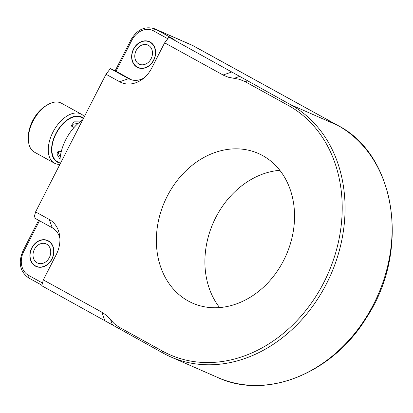 <?xml version="1.0" encoding="UTF-8"?>
<svg xmlns="http://www.w3.org/2000/svg" width="413" height="413" viewBox="0 0 413 413"><rect width="100%" height="100%" fill="white"/><g stroke="black" fill="none" stroke-linecap="round" stroke-linejoin="round"><path stroke-width="0.62" d="M37.103 262.807A10.48 8.513 113.7 0 1 34.243 249.715A10.48 8.513 113.7 0 1 46.086 243.887A10.48 8.513 113.7 0 1 49.668 256.907A10.48 8.513 113.7 0 1 37.666 263.081A10.48 8.513 113.7 0 1 37.103 262.807M35.513 265.915A13.975 11.347 113.7 0 1 31.698 248.461A13.975 11.347 113.7 0 1 47.49 240.691A13.975 11.347 113.7 0 1 52.265 258.042A13.975 11.347 113.7 0 1 36.261 266.282A13.975 11.347 113.7 0 1 35.513 265.915M78.233 123.342L73.235 124.194L71.686 126.249M59.013 150.89C58.114 152.578 58.543 154.519 60.288 156.713M82.636 119.971A34.935 20.33 118.9 0 0 60.035 164.137M84.309 116.698A27.95 16.267 118.9 0 0 81.366 114.2A27.95 16.267 118.9 0 0 66.312 116.466A27.95 16.267 118.9 0 0 49.379 141.463A27.95 16.267 118.9 0 0 54.392 163.156A27.95 16.267 118.9 0 0 59.916 164.369M59.875 162.985A25.616 14.909 -61.1 0 1 52.084 144.369A25.616 14.909 -61.1 0 1 68.099 119.233A25.616 14.909 -61.1 0 1 83.498 118.283M59.968 163.037L57.397 161.622A25.152 14.636 -61.1 0 1 51.935 151.241A25.152 14.636 -61.1 0 1 61.914 125.103A25.152 14.636 -61.1 0 1 81.676 117.56L83.385 118.505M54.392 163.156L34.485 152.185A27.95 16.267 -61.1 0 1 28.358 139.186A27.95 16.267 -61.1 0 1 46.406 105.501A27.95 16.267 -61.1 0 1 47.196 104.995A27.95 16.267 -61.1 0 1 61.46 103.229L81.366 114.2M61.32 151.385L58.078 151.261L56.911 153.982L60.03 159.263M79.983 121.881L74.123 121.825L71.464 125.325L73.576 128.045M47.196 104.995L45.606 105.976A25.616 14.909 118.9 0 0 28.332 137.317L28.358 139.186M188.251 301A81.748 66.385 113.7 0 1 165.907 198.901A81.748 66.385 113.7 0 1 258.295 153.435A81.748 66.385 113.7 0 1 286.245 254.966A81.748 66.385 113.7 0 1 192.613 303.152A81.748 66.385 113.7 0 1 188.251 301M219.613 307.577A81.748 66.385 113.7 0 1 213.201 222.917A81.748 66.385 113.7 0 1 279.833 170.306M35.41 266.122A14.207 11.538 113.7 0 1 31.527 248.378A14.207 11.538 113.7 0 1 47.583 240.474A14.207 11.538 113.7 0 1 52.441 258.12A14.207 11.538 113.7 0 1 36.168 266.493A14.207 11.538 113.7 0 1 35.41 266.122M131.644 79.89L115.155 70.747L131.055 39.679L131.881 40.195A18.631 15.131 113.7 0 1 153.636 30.934A2.328 1.358 -61.1 0 1 155.938 29.411A20.96 17.021 -66.3 0 0 154.818 28.858C145.133 25.807 137.209 29.411 131.055 39.679M150.1 41.997A14.207 11.538 113.7 0 1 153.982 59.74A14.207 11.538 113.7 0 1 137.927 67.644A14.207 11.538 113.7 0 1 133.069 49.999A14.207 11.538 113.7 0 1 149.341 41.625A14.207 11.538 113.7 0 1 150.1 41.997M143.889 78.047A20.96 17.021 113.7 0 1 129.708 79.208A20.96 17.021 113.7 0 1 128.588 78.656L110.343 68.604L115.17 70.721M112.506 324.969L163.347 353.234A139.739 113.477 -66.3 0 0 170.806 356.915A139.739 113.477 -66.3 0 0 328.738 279.198A139.739 113.477 -66.3 0 0 290.545 104.665L239.705 76.4L234.135 78.351L239.086 79.224L244.465 81.299L288.32 105.444A138.123 112.166 113.7 0 1 323.833 282.497A138.123 112.166 113.7 0 1 162.588 351.143L118.748 326.967L114.076 323.508L110.612 319.739L112.506 324.969L41.759 285.734L43.324 279.906L56.282 254.578A27.413 22.261 -66.3 0 0 59.694 236.055A27.413 22.261 -66.3 0 0 49.235 219.437L35.585 211.915L34.026 217.744L52.27 227.795A20.96 17.021 113.7 0 1 59.9 238.466M35.585 211.915L106.027 74.257L119.677 81.779A27.413 22.261 -66.3 0 0 141.979 79.528A27.413 22.261 -66.3 0 0 151.679 68.15L164.642 42.823L168.958 37.17L239.705 76.4M110.343 68.604L106.027 74.257M43.324 279.906L102.476 312.512L107.143 315.976L110.612 319.739M234.135 78.351L228.389 77.252L223.81 75.409L164.642 42.823M193.398 45.858A2.328 1.358 118.9 0 0 193.341 45.822A2.328 1.358 118.9 0 0 193.274 45.791L155.938 29.411L174.183 39.462L168.958 37.17M138.861 63.953A10.48 8.513 113.7 0 1 136.001 50.866A10.48 8.513 113.7 0 1 147.844 45.038A10.48 8.513 113.7 0 1 151.426 58.052A10.48 8.513 113.7 0 1 139.424 64.232A10.48 8.513 113.7 0 1 138.861 63.953M137.271 67.061A13.975 11.347 113.7 0 1 133.456 49.606A13.975 11.347 113.7 0 1 149.248 41.837A13.975 11.347 113.7 0 1 154.023 59.193A13.975 11.347 113.7 0 1 138.019 67.433A13.975 11.347 113.7 0 1 137.271 67.061M42.487 283.029L28.559 275.357A2.328 1.358 118.9 0 0 28.678 277.944A2.328 1.358 118.9 0 0 28.74 277.975L41.899 285.223L28.678 277.944C19.938 271.656 18.022 262.663 22.937 250.959L38.636 220.284M28.559 275.357A18.631 15.131 113.7 0 1 23.768 251.476L22.937 250.959M23.768 251.476L39.488 220.754M115.986 71.263L131.881 40.195M153.636 30.934L167.771 38.724M217.852 377.554C266.586 400.274 332.945 373.213 366.692 317.339C410.455 251.099 396.191 154.942 337.653 125.335A2.328 1.358 118.9 0 0 337.591 125.304A139.739 113.477 113.7 0 1 375.784 299.833A139.739 113.477 113.7 0 1 217.852 377.554L170.806 356.915M337.653 125.335L192.153 45.239A20.96 17.021 113.7 0 1 193.274 45.791L337.591 125.304L290.545 104.665L288.32 105.444M49.235 219.437L52.27 227.795M119.677 81.779L128.588 78.656L130.875 79.657M223.082 75.021L231.992 71.903M120.219 329.466L119.46 327.38M101.758 312.104L104.794 320.467M245.188 81.681L247.418 80.902M163.347 353.234L162.588 351.143M49.395 241.522L47.49 240.691M38.166 267.118L36.261 266.282M192.153 45.239L154.818 28.858M151.153 42.673L149.248 41.837M139.924 68.264L138.019 67.433"/></g></svg>
